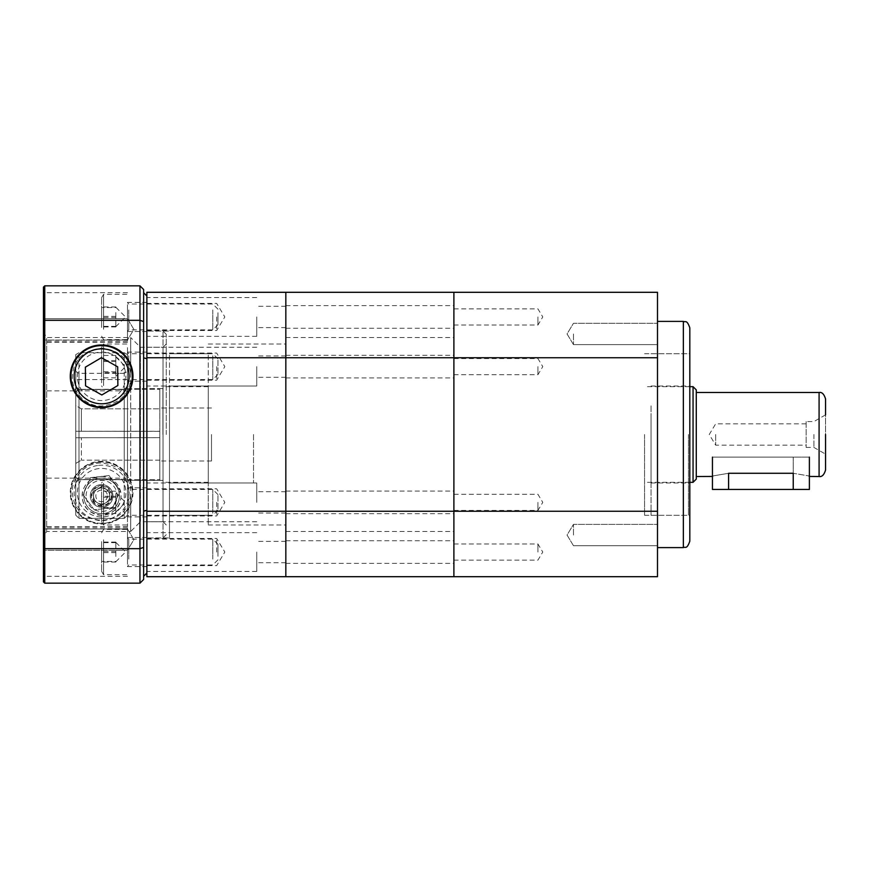 <?xml version="1.0" encoding="UTF-8"?>
<svg xmlns="http://www.w3.org/2000/svg" width="869" height="869" viewBox="0 0 869 869"><rect width="100%" height="100%" fill="white"/><g stroke="black" fill="none" stroke-linecap="round" stroke-linejoin="round"><path stroke-width="0.65" stroke-dasharray="4.34 3.26" d="M573.464 333.946L573.464 344.613L573.464 333.946M657.496 333.946L657.496 344.613L657.496 333.946M573.464 535.054L573.464 524.387L573.464 535.054M657.496 535.054L657.496 524.387L657.496 535.054M688.454 434.5L688.454 515.295L688.454 434.5M689.812 434.5L689.812 351.76L689.812 434.5M689.812 541.148L689.812 327.852M644.57 434.5L644.57 515.295L644.57 434.5M537.922 552.054L537.922 543.972L537.922 552.054M453.89 552.054L453.89 540.735L453.89 552.054M537.922 502.369L537.922 510.451L537.922 502.369M453.89 502.369L453.89 491.061L453.89 502.369M537.922 316.946L537.922 325.028L537.922 316.946M453.89 316.946L453.89 328.265L453.89 316.946M537.922 366.631L537.922 374.713L537.922 366.631M453.89 366.631L453.89 377.939L453.89 366.631M657.496 434.5L657.496 321.389L657.496 434.5M146.872 357.746L285.836 357.746L285.836 576.701L285.836 511.254L453.89 511.254L453.89 576.701L657.496 576.701L657.496 511.254L453.89 511.254L453.89 292.299L146.872 292.299L146.872 576.701L453.89 576.701L453.89 357.746L657.496 357.746L657.496 292.299L453.89 292.299L453.89 357.746L285.836 357.746L285.836 511.254L146.872 511.254M453.955 501.793L453.955 504.444L453.89 501.793M453.89 504.531L453.89 503.89M657.496 511.254L657.496 357.746M453.955 501.902L453.955 504.444L453.89 501.902M453.955 503.748L453.955 501.217L453.89 503.748M453.955 504.194L453.89 501.467M453.955 501.131L453.89 501.739M453.955 501.739L453.955 504.531M169.488 434.5L169.488 537.922L169.488 434.5M208.278 434.5L208.278 524.995L208.278 434.5M285.836 434.5L285.836 531.459L285.836 434.5M146.872 434.5L146.872 537.922L146.872 434.5M256.746 316.946L256.746 336.336L256.746 316.946M146.872 316.946L146.872 336.336L146.872 316.946M285.836 316.946L285.836 328.265L285.836 316.946M256.746 366.631L256.746 386.021L256.746 366.631M146.872 366.631L146.872 386.021L146.872 366.631M285.836 366.631L285.836 377.939L285.836 366.631M256.746 552.054L256.746 571.444L256.746 552.054M146.872 552.054L146.872 571.444L146.872 552.054M285.836 552.054L285.836 540.735L285.836 552.054M256.746 502.369L256.746 482.979L256.746 502.369M146.872 502.369L146.872 482.979L146.872 502.369M285.836 502.369L285.836 491.061L285.836 502.369M216.674 366.631L216.674 380.209L216.674 366.631M216.674 316.946L216.674 330.524L216.674 316.946M216.674 502.369L216.674 515.947L216.674 502.369M216.674 552.054L216.674 538.476L216.674 552.054M285.836 292.299L285.836 357.746L285.836 292.299M211.504 434.5L211.504 461.004L211.504 434.5M159.798 434.5L159.798 408.202L159.798 434.5M159.798 408.202L159.798 389.258L159.798 408.202M159.798 460.798L159.798 437.737L159.798 480.394L127.482 480.285L127.482 437.683L127.482 480.285L159.798 480.285L159.798 460.798M253.52 434.5L253.52 482.979L253.52 434.5M166.261 434.5L166.261 334.315L166.261 434.5M162.905 434.5L162.905 388.606L162.905 434.5M159.798 431.317L127.482 431.317L127.482 388.715L127.482 431.317L159.798 431.317L159.798 437.683L159.798 408.854L159.798 431.263L81.371 431.263L81.371 408.854L159.798 408.854L81.371 408.854L75.766 405.595L75.766 431.263L75.766 391.637L79.003 389.366L79.003 431.263L127.482 431.263L127.482 389.366L79.003 389.366L127.482 389.366L127.482 431.317L75.766 431.263L159.798 431.317M127.482 388.715L159.798 388.606L127.482 388.715L127.482 389.366L127.482 388.715M159.798 437.683L79.003 437.737L79.003 479.634L127.482 479.634L127.482 437.737L127.482 479.634L79.003 479.634L79.003 437.737L159.798 437.683M75.766 477.363L75.766 437.737L75.766 477.363L75.766 463.405L75.766 477.363L79.003 479.634L75.766 477.363M75.766 405.595L75.766 391.637L75.766 405.595L81.371 408.854L81.371 431.263L75.766 431.263L75.766 405.595M127.482 479.634L127.482 480.285L127.482 479.634M159.798 460.146L81.371 460.146L81.371 437.737L81.371 460.146L159.798 460.146M75.766 437.737L81.371 437.737L75.766 437.737M75.766 463.405L81.371 460.146L75.766 463.405M75.766 391.637L75.766 431.263L79.003 431.263L79.003 389.366L75.766 391.637M813.916 434.5L813.916 447.426L813.916 434.5M806.16 421.574L806.16 447.426L806.16 421.574L813.916 421.574L825.55 414.861L825.55 454.139L825.55 434.5M696.275 479.101L696.275 389.899M693.049 386.672L693.049 482.328M825.55 470.053L825.55 398.947M715.665 434.5L715.665 445.167L715.665 434.5M696.275 434.5L696.275 476.516L696.275 434.5M793.234 489.443L793.234 473.279C814.068 476.82 814.068 476.82 793.234 473.279C814.068 476.82 814.068 476.82 793.234 473.279L793.234 457.127L712.439 457.127L809.387 457.127L712.439 457.127L793.234 457.127L793.234 473.279L728.591 473.279C707.757 476.82 707.757 476.82 728.591 473.279L728.591 489.443L809.387 489.443M651.033 417.316L651.033 482.979L651.033 417.316M689.812 417.316L689.812 482.979L689.812 417.316M651.033 405.856L651.033 515.295L651.033 405.856M689.812 405.856L689.812 515.295L689.812 405.856M208.278 462.742L208.278 386.021L208.278 462.742M169.488 462.742L169.488 386.021L169.488 462.742M208.278 481.578L208.278 353.705L208.278 481.578M169.488 481.578L169.488 353.705L169.488 481.578M101.619 487.824C113.079 489.421 111.884 503.423 101.619 503.987C91.364 503.423 90.17 489.421 101.619 487.824A8.082 8.082 0 0 1 108.625 499.947A8.082 8.082 0 0 1 94.623 499.947A8.082 8.082 0 0 1 101.619 487.824M101.619 484.598A11.308 11.308 0 0 1 111.417 501.565A11.308 11.308 0 0 1 91.832 501.565A11.308 11.308 0 0 1 101.619 484.598A11.308 11.308 0 0 1 111.417 501.565A11.308 11.308 0 0 1 91.832 501.565A11.308 11.308 0 0 1 101.619 484.598M101.619 476.516A19.39 19.39 0 0 1 118.412 505.595A19.39 19.39 0 0 1 84.825 505.595A19.39 19.39 0 0 1 101.619 476.516C114.969 476.647 122.04 489.106 120.997 496.72C120.574 507.3 114.111 513.492 101.619 515.295C89.127 513.492 82.674 507.3 82.251 496.72C81.208 489.106 88.28 476.647 101.619 476.516M124.245 373.312L79.003 373.312L79.003 518.391L124.245 518.391L127.482 515.154L124.245 518.391L124.245 373.312L127.482 371.4L127.482 354.628L124.245 352.716L124.245 518.391L79.003 518.391L79.003 352.716L75.766 354.628L75.766 515.154L75.766 482.729L75.766 515.154L79.003 518.391L75.766 515.154L75.766 354.628M124.245 352.716L79.003 352.716M127.482 371.4L127.482 515.154L127.482 482.729L124.245 479.482L124.245 389.518L79.003 389.518L79.003 479.482L124.245 479.482L79.003 479.482L75.766 482.729L75.766 379.557L75.766 482.729L79.003 479.482L79.003 389.518L124.245 389.518L124.245 479.482L127.482 482.729L127.482 515.154L127.482 354.628M127.482 482.729L127.482 379.557L127.482 482.729M79.003 389.518L75.766 386.271L79.003 389.518M127.482 379.557L75.766 379.557L127.482 379.557M127.482 386.271L124.245 389.518L127.482 386.271M75.766 371.4L79.003 373.312M127.482 329.384L127.482 318.717L127.482 329.384M43.45 329.384L43.45 318.717L43.45 329.384M127.482 539.616L127.482 550.283L127.482 539.616M43.45 539.616L43.45 550.283L43.45 539.616M166.261 524.995L163.024 521.758L163.024 434.5L163.024 537.922L163.024 331.078L163.024 521.758L140.409 521.758L140.409 347.242L140.409 521.758L130.708 531.459L130.708 379.818C128.558 395.102 118.868 403.835 101.619 405.997C84.163 406.464 71.171 389.605 72.399 376.331C73.376 359.853 83.109 350.446 101.619 348.111C119.162 350.185 128.862 358.854 130.708 374.137L130.708 337.541L46.687 337.541L46.687 531.459L46.687 337.541L43.45 331.947L43.45 537.053L43.45 331.947M166.261 344.005L163.024 347.242L163.024 434.5L163.024 347.242L140.409 347.242L130.708 337.541L130.708 489.182C128.558 473.898 118.868 465.165 101.619 463.003C84.163 462.536 71.171 479.395 72.399 492.669C73.376 509.147 83.109 518.554 101.619 520.889C119.162 518.815 128.862 510.146 130.708 494.863L130.708 531.459L46.687 531.459L43.45 537.053M132.968 492.669A31.349 31.349 0 0 1 85.944 519.825A31.349 31.349 0 0 1 85.944 465.523A31.349 31.349 0 0 1 132.968 492.669M127.482 366.631L127.482 390.865L127.482 366.631M43.45 366.631L43.45 390.865L43.45 366.631M127.482 316.946L127.482 341.191L127.482 316.946M43.45 316.946L43.45 341.191L43.45 316.946M127.482 502.369L127.482 526.603L127.482 502.369M43.45 502.369L43.45 526.603L43.45 502.369M127.482 552.054L127.482 527.809L127.482 552.054M43.45 552.054L43.45 527.809L43.45 552.054M43.45 287.128L43.45 581.872L44.743 583.164L139.952 583.164L139.952 548.676L44.743 548.676L44.743 320.324L139.952 320.324L139.952 548.676A2119.133 1498.449 -90 0 0 143.635 547.416L143.635 289.518L139.952 285.836L44.743 285.836L43.45 287.128M146.872 295.981L146.872 573.019L146.872 295.981L143.635 292.755L143.635 357.865L143.635 292.755M139.952 583.164L143.635 579.482L143.635 547.416M143.635 511.135L143.635 357.865L143.635 511.135A2471.023 1747.277 90 0 0 146.872 510.32M44.743 583.164L44.743 548.676L43.45 548.23M139.952 285.836L139.952 320.324A2119.133 1498.449 90 0 1 143.635 321.584M43.45 320.77L44.743 320.324L44.743 285.836M143.635 576.245L146.872 573.019M146.872 358.68A2471.023 1747.277 -90 0 0 143.635 357.865M115.838 556.464L115.838 542.082L115.838 556.464M127.482 559.777L127.482 537.835L127.482 559.777M212.796 559.071L212.796 539.128L212.796 559.071M217.967 556.269L217.967 544.298L217.967 556.269M101.619 541.583L101.619 571.313L101.619 541.583M103.563 539.758L103.563 574.67L103.563 539.758M127.482 564.35L127.482 529.427L127.482 564.35M101.619 561.45L101.619 542.082L101.619 562.015L101.619 561.45L115.838 561.45M115.838 562.015L101.619 562.015M115.838 552.619L101.619 552.619M115.838 542.658L101.619 542.658M115.838 542.082L101.619 542.082M115.838 551.478L101.619 551.478M97.578 502.901A8.082 8.082 0 0 1 97.578 488.91A8.082 8.082 0 0 1 109.7 495.906A8.082 8.082 0 0 1 97.578 502.901L93.548 500.566L93.548 491.235L101.619 486.575L109.7 491.235L109.7 500.566L101.619 505.237L97.578 502.901M111.319 495.906A9.7 9.7 0 0 1 96.774 504.302A9.7 9.7 0 0 1 96.774 487.509A9.7 9.7 0 0 1 111.319 495.906A9.7 9.7 0 0 1 96.774 504.302A9.7 9.7 0 0 1 96.774 487.509A9.7 9.7 0 0 1 111.319 495.906M107.441 495.906A5.822 5.822 0 0 1 98.718 500.946A5.822 5.822 0 0 1 98.718 490.866A5.822 5.822 0 0 1 107.441 495.906M86.085 495.906A15.533 15.533 0 0 1 109.385 482.447A15.533 15.533 0 0 1 109.385 509.364A15.533 15.533 0 0 1 86.085 495.906M83.848 495.906A17.771 17.771 0 0 1 101.619 478.135A17.771 17.771 0 0 1 119.401 495.906A17.771 17.771 0 0 1 101.619 513.677A17.771 17.771 0 0 1 83.848 495.906M119.401 495.906A17.771 17.771 0 0 1 92.733 511.298A17.771 17.771 0 0 1 92.733 480.514A17.771 17.771 0 0 1 119.401 495.906M109.7 495.906L109.7 500.566L101.619 505.237L93.548 500.566L93.548 491.235L101.619 486.575L109.7 491.235L109.7 495.906M115.838 493.733L115.838 513.546L115.838 493.733M127.482 514.307L127.482 488.15L127.482 514.307M212.796 513.221L212.796 489.443L212.796 513.221M217.967 508.876L217.967 494.613L217.967 508.876M101.619 486.195L101.619 521.628L101.619 486.195M103.563 483.381L103.563 524.995L103.563 483.381M127.482 521.357L127.482 479.742L127.482 521.357M101.619 496.286L101.619 513.546L101.619 496.286L115.838 496.286M115.838 507.463L101.619 507.463M115.838 513.546L101.619 513.546M115.838 508.452L101.619 508.452M115.838 497.274L101.619 497.274M115.838 491.191L101.619 491.191M115.838 312.536L115.838 326.918L115.838 312.536M127.482 309.223L127.482 331.165L127.482 309.223M212.796 309.929L212.796 329.872L212.796 309.929M217.967 312.731L217.967 324.702L217.967 312.731M101.619 327.417L101.619 297.687L101.619 327.417M103.563 329.242L103.563 294.33L103.563 329.242M127.482 304.65L127.482 339.573L127.482 304.65M101.619 307.55L101.619 326.918L101.619 306.985L101.619 307.55L115.838 307.55M115.838 306.985L101.619 306.985M115.838 316.381L101.619 316.381M115.838 326.342L101.619 326.342M115.838 326.918L101.619 326.918M115.838 317.522L101.619 317.522M115.838 375.267L115.838 355.454L115.838 375.267M127.482 354.693L127.482 380.85L127.482 354.693M212.796 355.779L212.796 379.557L212.796 355.779M217.967 360.124L217.967 374.387L217.967 360.124M101.619 382.805L101.619 347.372L101.619 382.805M103.563 385.619L103.563 344.005L103.563 385.619M127.482 347.643L127.482 389.258L127.482 347.643M101.619 372.714L101.619 355.454L101.619 372.714L115.838 372.714M115.838 361.537L101.619 361.537M115.838 355.454L101.619 355.454M115.838 360.548L101.619 360.548M115.838 371.726L101.619 371.726M115.838 377.809L101.619 377.809M712.439 489.443L728.591 489.443M453.89 434.5L453.89 531.459L453.89 434.5M77.384 376.581A24.234 24.234 0 0 1 113.524 355.215A24.234 24.234 0 0 1 113.958 397.187A24.234 24.234 0 0 1 77.384 376.581M70.921 376.646A30.697 30.697 0 0 0 117.25 402.76A30.697 30.697 0 0 0 116.696 349.577A30.697 30.697 0 0 0 70.921 376.646M85.564 385.825L101.814 394.982L117.88 385.488L117.684 366.827L101.434 357.67L85.368 367.163L85.564 385.825M98.87 468.587A24.234 24.234 0 0 0 82.142 507.094A24.234 24.234 0 0 0 123.854 502.325A24.234 24.234 0 0 0 98.87 468.587M98.132 462.167A30.697 30.697 0 0 1 129.785 504.9A30.697 30.697 0 0 1 76.95 510.939A30.697 30.697 0 0 1 98.132 462.167A30.697 30.697 0 0 0 76.95 510.939A30.697 30.697 0 0 0 129.785 504.9A30.697 30.697 0 0 0 98.132 462.167M109.059 475.56L120.161 490.55L112.731 507.67L94.189 509.788L83.087 494.787L90.517 477.678L109.059 475.56L120.161 490.55L112.731 507.67L94.189 509.788L83.087 494.787L90.517 477.678L109.059 475.56M683.349 321.389L683.349 547.611M127.482 479.742L159.798 479.742L103.563 479.742L101.619 483.099M127.482 389.258L159.798 389.258L103.563 389.258L101.619 385.901M819.087 392.484L819.087 476.516M128.775 559.071L128.775 539.128L128.775 559.071M111.96 495.906A10.341 10.341 0 0 1 96.448 504.856A10.341 10.341 0 0 1 96.448 486.944A10.341 10.341 0 0 1 111.96 495.906M128.775 513.221L128.775 489.443L128.775 513.221M128.775 309.929L128.775 329.872L128.775 309.929M128.775 355.779L128.775 379.557L128.775 355.779M98.501 465.382A27.471 27.471 0 0 1 126.82 503.618A27.471 27.471 0 0 1 79.546 509.017A27.471 27.471 0 0 1 98.501 465.382M573.464 344.613L657.496 344.613L573.464 344.613L567.055 333.946L573.464 323.29L657.496 323.29L573.464 323.29L567.055 333.946L573.464 344.613M573.464 545.71L657.496 545.71L573.464 545.71L567.055 535.054L573.464 524.387L657.496 524.387L573.464 524.387L567.055 535.054L573.464 545.71M644.57 515.295L688.454 515.295L689.812 517.24M644.57 353.705L688.454 353.705L689.812 351.76M453.89 560.136L537.922 560.136L542.777 552.054L537.922 543.972L453.89 543.972M453.89 510.451L537.922 510.451L542.777 502.369L537.922 494.287L453.89 494.287M453.89 325.028L537.922 325.028L542.777 316.946L537.922 308.864L453.89 308.864M453.89 374.713L537.922 374.713L542.777 366.631L537.922 358.549L453.89 358.549M169.488 515.295L208.278 515.295L169.488 515.295M169.488 353.705L208.278 353.705L169.488 353.705M208.278 524.995L285.836 524.995M208.278 344.005L285.836 344.005M166.261 534.685L163.024 537.922L146.872 537.922L169.488 537.922M166.261 334.315L163.024 331.078L146.872 331.078L169.488 331.078M256.746 297.556L146.872 297.556M256.746 336.336L146.872 336.336M285.836 306.279L256.746 306.279M285.836 327.613L256.746 327.613M256.746 347.242L146.872 347.242M256.746 386.021L146.872 386.021M285.836 355.964L256.746 355.964M285.836 377.298L256.746 377.298M256.746 532.664L146.872 532.664M256.746 571.444L146.872 571.444M285.836 541.387L256.746 541.387M285.836 562.721L256.746 562.721M256.746 482.979L146.872 482.979M256.746 521.758L146.872 521.758M285.836 491.702L256.746 491.702M285.836 513.036L256.746 513.036M146.872 380.209L216.674 380.209L224.832 366.631L216.674 353.053L146.872 353.053M146.872 330.524L216.674 330.524L224.832 316.946L216.674 303.379L146.872 303.379M146.872 515.947L216.674 515.947L224.832 502.369L216.674 488.791L146.872 488.791M146.872 565.621L216.674 565.621L224.832 552.054L216.674 538.476L146.872 538.476M211.504 407.995L159.798 407.995M211.504 461.004L159.798 461.004M253.52 386.021L169.488 386.021M253.52 482.979L169.488 482.979M208.278 386.672L166.261 386.672L162.905 388.606L159.798 388.606M208.278 482.328L166.261 482.328L162.905 480.394L159.798 480.394M806.16 447.426L813.916 447.426L825.55 454.139M806.16 423.833L715.665 423.833L709.256 434.5L715.665 445.167L806.16 445.167M689.812 386.672L644.57 386.672M689.812 482.328L644.57 482.328M712.439 457.127L712.439 476.516M809.387 457.127L809.387 476.516M651.033 482.979L689.812 482.979M651.033 386.021L689.812 386.021M651.033 515.295L689.812 515.295M651.033 353.705L689.812 353.705M127.482 318.717L43.45 318.717L127.482 318.717L133.88 329.384L127.482 340.04L43.45 340.04L127.482 340.04L133.88 329.384L127.482 318.717M127.482 528.96L43.45 528.96L127.482 528.96L133.88 539.616L127.482 550.283L43.45 550.283L127.482 550.283L133.88 539.616L127.482 528.96M127.482 342.397L43.45 342.397M127.482 390.865L43.45 390.865M127.482 292.712L43.45 292.712M127.482 341.191L43.45 341.191M127.482 478.135L43.45 478.135M127.482 526.603L43.45 526.603M127.482 527.809L43.45 527.809M127.482 576.288L43.45 576.288M146.872 537.509L127.482 537.509M146.872 566.599L127.482 566.599M146.872 487.824L127.482 487.824M146.872 516.914L127.482 516.914M146.872 302.401L127.482 302.401M146.872 331.491L127.482 331.491M146.872 352.086L127.482 352.086M146.872 381.176L127.482 381.176M115.838 561.743L125.538 552.054L115.838 542.354M217.967 559.81L212.796 564.98L128.775 564.98L127.482 566.273M217.967 544.298L212.796 539.128L128.775 539.128L127.482 537.835M101.619 571.313L103.563 574.67L127.482 574.67M101.619 532.784L103.563 529.427L127.482 529.427M115.838 512.058L125.538 502.369L115.838 492.669M217.967 494.613L212.796 489.443L128.775 489.443L127.482 488.15M217.967 510.125L212.796 515.295L128.775 515.295L127.482 516.588M101.619 521.628L103.563 524.995L127.482 524.995M115.838 326.646L125.538 316.946L115.838 307.257M217.967 309.19L212.796 304.02L128.775 304.02L127.482 302.727M217.967 324.702L212.796 329.872L128.775 329.872L127.482 331.165M101.619 336.216L103.563 339.573L127.482 339.573M101.619 297.687L103.563 294.33L127.482 294.33M115.838 376.331L125.538 366.631L115.838 356.942M217.967 374.387L212.796 379.557L128.775 379.557L127.482 380.85M217.967 358.875L212.796 353.705L128.775 353.705L127.482 352.412M101.619 347.372L103.563 344.005L127.482 344.005M285.836 531.459L453.89 531.459M285.836 337.541L453.89 337.541M285.836 513.677L453.89 513.677M285.836 491.061L453.89 491.061M285.836 328.265L453.89 328.265M285.836 305.638L453.89 305.638M285.836 377.939L453.89 377.939M285.836 355.323L453.89 355.323M285.836 563.362L453.89 563.362M285.836 540.735L453.89 540.735"/><path stroke-width="1.3" d="M689.812 434.5L689.812 541.148C686.738 549.99 685.261 546.373 683.349 547.611L683.349 321.389C685.261 322.627 686.738 319.01 689.812 327.852L689.812 434.5M146.872 511.254L285.836 511.254L285.836 292.299L285.836 357.746L453.89 357.746L453.89 292.299L657.496 292.299L657.496 357.746L453.89 357.746L453.89 576.701L146.872 576.701L146.872 292.299L453.89 292.299L453.89 511.254L657.496 511.254L657.496 576.701L453.89 576.701L453.89 511.254L285.836 511.254L285.836 357.746L146.872 357.746M657.496 357.746L657.496 511.254M285.836 576.701L285.836 511.254L285.836 576.701M825.55 434.5L825.55 470.053C824.084 474.898 821.933 477.048 819.087 476.516L819.087 392.484C821.933 391.952 824.084 394.102 825.55 398.947L825.55 414.861M693.049 386.672L696.275 389.899L696.275 479.101L693.049 482.328L693.049 386.672L689.812 386.672M819.087 476.516L809.191 476.44M728.591 489.443L728.591 473.279C707.757 476.82 707.757 476.82 728.591 473.279L793.234 473.279L793.234 489.443L712.439 489.443L712.439 457.127M696.275 476.516L712.634 476.44M70.27 376.331A31.349 31.349 0 0 0 117.293 403.477A31.349 31.349 0 0 0 117.293 349.175A31.349 31.349 0 0 0 70.27 376.331M44.743 583.164L43.45 581.872L43.45 287.128L44.743 285.836L139.952 285.836L143.635 289.518L143.635 579.482L139.952 583.164L44.743 583.164L44.743 548.676L139.952 548.676L139.952 320.324L44.743 320.324L44.743 548.676L43.45 548.23M139.952 583.164L139.952 548.676A2119.133 1498.449 -90 0 0 143.635 547.416M143.635 321.584A2119.133 1498.449 90 0 0 139.952 320.324L139.952 285.836M44.743 285.836L44.743 320.324L43.45 320.77M143.635 576.245L146.872 573.019M143.635 511.135A2471.023 1747.277 90 0 0 146.872 510.32M146.872 295.981L143.635 292.755M143.635 357.865A2471.023 1747.277 -90 0 1 146.872 358.68M809.387 457.127L809.387 489.443L793.234 489.443M70.921 376.646A30.697 30.697 0 0 1 116.696 349.577A30.697 30.697 0 0 1 117.25 402.76A30.697 30.697 0 0 1 70.921 376.646M85.564 385.825L101.814 394.982L117.88 385.488L117.684 366.827L101.434 357.67L85.368 367.163L85.564 385.825M74.158 376.614A27.471 27.471 0 0 0 115.599 399.979A27.471 27.471 0 0 0 115.11 352.401A27.471 27.471 0 0 0 74.158 376.614M683.349 321.389L657.496 321.389M683.349 547.611L657.496 547.611M693.049 482.328L689.812 482.328M819.087 392.484L696.275 392.484"/></g></svg>
